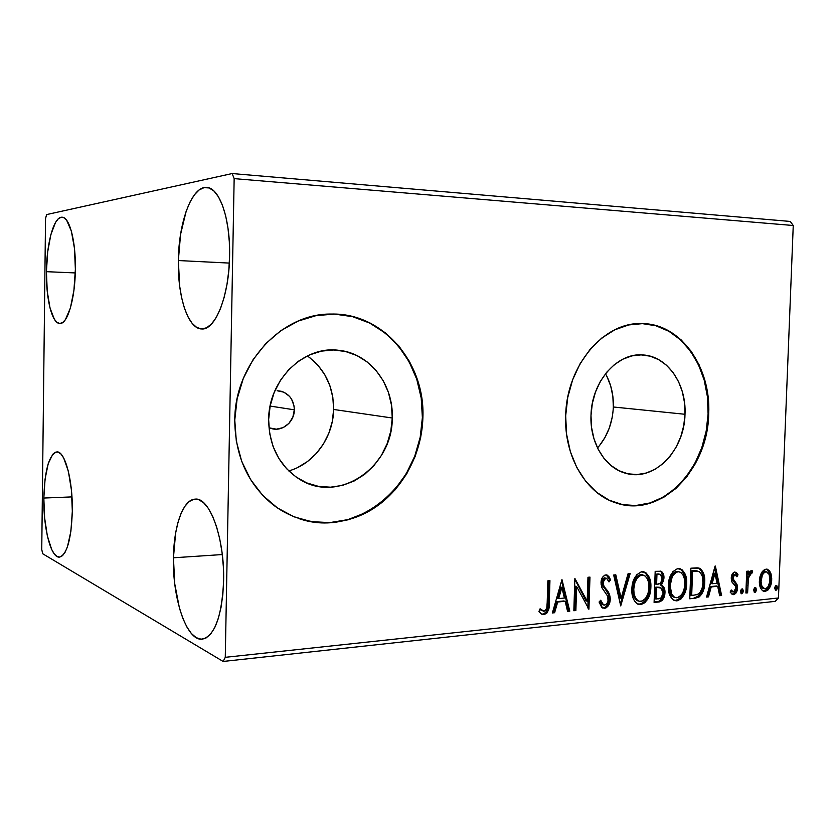 <?xml version="1.0" encoding="UTF-8"?>
<svg xmlns="http://www.w3.org/2000/svg" width="835" height="835" viewBox="0 0 835 835"><rect width="100%" height="100%" fill="white"/><g stroke="black" fill="none" stroke-linecap="round" stroke-linejoin="round"><path stroke-width="1.25" d="M294.327 409.818C294.463 422.698 280.925 432.906 269.955 427.969L276.364 429.18L283.148 427.603L288.931 423.376L292.845 417.135L294.327 409.818L270.123 406.071L294.327 409.818L294.077 406.092L291.603 399.224L289.495 396.333L283.879 392.189L277.147 390.738L281.301 391.271C289.63 394.13 293.972 400.309 294.327 409.818M288.753 470.919C314.231 463.884 333.322 437.289 333.635 409.463L392.262 418.001C392.888 467.015 338.603 504.684 299.264 479.081C279.276 465.93 269.068 446.088 268.64 419.577L270.175 405.82L274.13 392.596L280.362 380.436L288.586 369.832L298.45 361.221L309.555 354.906L321.423 351.128L333.582 349.99L345.565 351.504L356.921 355.564L367.212 361.983L376.084 370.489L383.234 380.76L388.411 392.387L391.448 404.954L392.262 418.001L390.811 431.069L387.148 443.677L381.418 455.388L373.788 465.784L364.54 474.457L353.988 481.085L342.496 485.396L330.503 487.191L318.448 486.367L306.789 482.922L296.007 476.952L286.53 468.644L278.765 458.321L273.045 446.381L269.621 433.281L268.64 419.577C268.567 379.591 304.159 345.419 338.624 350.303C369.654 353.153 393.629 384.382 392.262 418.001L333.635 409.463C333.53 386.574 324.773 368.726 307.353 355.929M597.516 447.936C607.306 436.695 612.577 423.042 613.339 406.989L685.003 414.275C684.533 450.462 654.389 481.691 626.135 473.382C605.479 468.414 589.792 443.155 590.992 415.475L592.318 403.514L595.48 392.022L600.344 381.449L606.711 372.222L614.289 364.718L622.785 359.207L631.845 355.898L641.103 354.885L650.194 356.18L658.794 359.708L666.56 365.292L673.229 372.723L678.563 381.689L682.383 391.865L684.543 402.856L685.003 414.275L683.729 425.704L680.775 436.736L676.235 446.965L670.286 456.035L663.105 463.582L654.974 469.333L646.165 473.048L637.011 474.562L627.857 473.789L619.048 470.731L610.949 465.481L603.882 458.217L598.142 449.199L593.967 438.782L591.545 427.395L590.992 415.475C591.472 381.793 617.18 352.474 642.762 354.948C667.269 355.961 686.558 383.87 685.003 414.275L613.339 406.989C613.662 394.736 611.043 383.651 605.479 373.746M622.2 504.559C664.691 513.838 707.276 466.869 708.101 413.983L708.696 414.045C708.007 469.98 660.36 518.316 616.376 503.035C586.462 494.184 563.99 456.797 565.681 415.861L566.579 434.2L570.368 451.693L576.86 467.631L585.763 481.346L596.681 492.326L609.122 500.175L622.597 504.643L636.531 505.603L650.413 503.108L663.7 497.305L675.933 488.465L686.683 476.973L695.597 463.258L702.371 447.821L706.786 431.225L708.696 414.045L708.049 396.865L704.844 380.301L699.177 364.937L691.213 351.316L681.235 339.96L669.545 331.328L656.56 325.786L642.752 323.615L628.64 324.951L614.769 329.825L601.711 338.091L590.011 349.489L580.168 363.569L572.633 379.789L567.737 397.47L565.681 415.861C566.412 365.74 603.768 321.882 641.583 323.583C680.421 323.249 711.232 366.805 708.696 414.045L708.101 413.983C710.595 367.056 680.191 323.709 641.645 323.594L641.645 323.594M299.661 518.848C358.664 538.899 422.625 482.755 422.374 417.615L422.886 417.688C421.852 454.981 401.927 491.262 371.429 509.799C340.951 528.221 301.592 526.948 272.784 504.538C247.776 483.956 235.105 455.806 234.771 420.089L236.326 441.214L241.701 461.348L250.636 479.645L262.712 495.364L277.366 507.889L293.962 516.792L311.81 521.781L330.169 522.752L348.341 519.767L365.657 513.014L381.501 502.816L395.341 489.613L406.708 473.894L415.256 456.254L420.704 437.3L422.886 417.688L421.717 398.097L417.239 379.184L409.557 361.618L398.921 346.034L385.655 333.019L370.187 323.082L353.048 316.674L334.856 314.106L316.298 315.567L298.095 321.099L280.988 330.556L265.728 343.634L252.963 359.833L243.277 378.505L237.119 398.89L234.771 420.089C234.75 363.152 282.126 313.125 331.276 314.064C383.202 312.645 425.391 363.068 422.886 417.688L422.374 417.615C424.796 363.799 383.923 313.918 332.841 314.064L332.894 314.064M178.346 260.541L229.343 263.088L178.346 260.541L180.569 234.395L186.111 211.432L189.931 202.195L194.304 194.941L199.064 190.004L204.064 187.624L209.094 187.948L213.969 191.048L218.478 196.862L222.434 205.201L225.659 215.774L227.986 228.164L229.322 241.837L229.594 256.22C229.155 295.955 215.232 330.399 201.736 328.959C188.052 329.115 177.5 296.55 178.346 260.541C178.638 222.235 192.019 185.694 206.725 187.457C219.511 187.562 230.533 219.146 229.594 256.22L228.79 270.676L226.953 284.578L224.166 297.323L220.565 308.397L216.317 317.363L211.599 323.886L206.631 327.779L201.6 328.948L196.695 327.424L192.113 323.322L187.99 316.851L184.483 308.303L181.696 298.011L179.702 286.342L178.346 260.541M43.827 498.046L71.967 496.898L43.827 498.046L45.069 479.133L48.19 463.769L52.782 454.24L55.444 452.194L58.231 452.132L61.018 454.094L63.71 458.039L68.376 471.326L71.424 490.051L72.321 511.187C71.288 539.337 67.009 554.649 59.462 557.112C50.935 558.229 43.253 527.981 43.827 498.046C44.704 470.042 49.035 454.658 56.822 451.912C64.89 450.743 72.916 480.24 72.321 511.187L70.902 531.227L67.437 546.862L65.109 552.217L62.521 555.661L59.765 557.081L56.968 556.454L54.233 553.866L51.655 549.42L47.344 535.861L44.62 517.877L43.827 498.046M46.426 271.678L75.286 272.93L46.426 271.678L47.689 251.867L50.862 234.614L55.528 222.434L58.231 218.895L61.059 217.288L63.888 217.737L66.633 220.231L71.361 231.097L74.461 248.35L75.369 269.235C75.16 298.711 67.489 324.46 59.838 323.489C52.104 323.719 45.967 299.045 46.426 271.678C46.583 243.048 53.993 216.213 62.124 217.215C69.493 217.016 75.87 241.158 75.369 269.235L73.929 290.288L70.401 308.021L65.412 319.628L62.615 322.571L59.776 323.489L56.999 322.373L54.379 319.304L50.006 307.969L47.24 291.279L46.426 271.678M173.44 557.79L222.298 554.555L173.44 557.79L175.611 533.189L177.949 522.543L181.038 513.504L184.785 506.448L189.065 501.637L193.73 499.33L198.626 499.654L203.552 502.67L208.322 508.338L212.737 516.479L216.599 526.822L219.751 538.961L222.026 552.415L223.342 566.6L223.603 580.92C221.901 616.345 214.814 635.759 202.352 639.172C186.716 641.478 172.323 598.497 173.44 557.79C173.784 525.852 183.147 499.33 195.181 499.142C209.606 496.982 224.792 538.356 223.603 580.92L222.82 594.729L221.024 607.452L218.3 618.526L214.772 627.523L210.618 634.089L206.005 638.023L201.141 639.203L196.215 637.679L191.413 633.556L186.925 627.064L182.896 618.495L179.452 608.183L174.766 583.968L173.44 557.79M223.143 661.456L775.224 601.357L778.45 597.975L225.273 657.322L234.155 178.627L793.25 225.502L778.45 597.975L793.25 225.502L790.275 221.442L232.161 173.544L46.593 214.585L45.539 218.613L41.75 549.451L42.689 553.741L223.143 661.456L225.273 657.322L234.155 178.627L232.161 173.544L46.593 214.585L45.539 218.613L41.75 549.451L42.689 553.741L223.143 661.456L225.273 657.322L778.45 597.975L775.224 601.357L223.143 661.456M761.311 573.113L759.913 576.891L759.391 582.851L760.601 588.111L762.459 590.658L765.131 591.41L767.876 590.105L771.206 583.55L771.728 578.728L771.049 573.937L769.588 570.9L767.344 569.24L764.641 569.491L762.24 571.599L759.37 580.93C759.13 585.784 760.476 589.207 763.409 591.201L765.131 591.41C769.317 589.687 771.509 585.794 771.707 579.73L770.381 572.246L767.522 569.293L766.008 569.126L761.311 573.113M745.895 593.007L747.607 592.84L748.442 578.06L750.007 573.843L751.803 573.468L752.7 571.088L751.792 570.493L749.955 571.328L748.317 574.313L748.442 571.119L746.73 571.276L745.895 593.007L747.607 592.84L748.442 578.06L752.7 571.088L751.437 570.462L748.317 574.313L748.442 571.119L746.73 571.276L745.895 593.007M734.79 571.996L732.191 574.146L731.251 578.916L732.065 582.204L735.437 586.222L735.593 589.51L733.516 591.994L731.22 589.938L730.145 592.067L733.067 594.666L735.99 593.048L737.472 588.529L736.877 584.218L733.067 578.791L734.059 575.033L735.489 574.845L736.929 576.766L738.015 574.793L736.668 572.852L734.79 571.996C732.525 572.82 731.345 574.845 731.251 578.05L731.69 581.369L735.437 586.222L735.771 588.268L733.516 591.994L731.22 589.938L730.145 592.067L732.368 594.489L733.61 594.656C736.084 593.706 737.389 591.483 737.503 587.976L737.065 584.657L733.339 579.72L733.005 577.778L734.79 574.668L736.929 576.766L738.015 574.793L734.79 571.996M695.221 598.236L699.281 596.868L701.744 594.113L703.759 589.186L704.636 583.853L704.615 578.342L703.268 572.518L700.669 568.948L697.267 567.831L690.869 568.207L689.762 598.799L695.221 598.236C701.484 596.472 704.646 591.232 704.709 582.517C705.21 576.275 703.623 571.599 699.981 568.499L690.869 568.207L689.762 598.799L695.221 598.236M654.097 602.473L659.587 601.868L661.967 600.574L664.044 597.328L664.984 592.599L664.232 587.934L661.445 585.053L663.762 580.116L663.355 573.958L660.934 571.234L655.183 571.359L654.097 602.473L658.961 601.972C662.771 600.824 664.775 597.703 664.984 592.599C665.13 588.905 663.95 586.389 661.445 585.053L663.95 578.237C664.149 575.023 663.23 572.726 661.205 571.328L655.183 571.359L654.097 602.473M620.718 605.907L630.154 573.561L628.056 573.749L621.136 598.267L615.802 574.824L613.673 575.012L620.718 605.907L630.154 573.561L628.056 573.749L621.136 598.267L615.802 574.824L613.673 575.012L620.718 605.907M575.868 610.531L576.63 586.525L588.925 609.185L589.969 577.1L587.965 577.277L587.193 601.231L574.877 578.436L573.843 610.74L575.868 610.531L573.864 610.27L575.868 610.531L576.63 586.525L588.925 609.185L589.969 577.1L587.965 577.277L587.193 601.231L574.877 578.436L573.843 610.74L575.868 610.531M547.186 602.578L546.8 607.65L545.443 610.562L543.345 611.241L540.099 608.767L538.961 611.397L541.111 613.777L543.961 614.654L546.789 613.193L548.491 609.999L549.941 580.628L547.864 580.816L547.186 602.578C547.687 606.513 546.643 609.425 544.044 611.303L540.099 608.767L538.961 611.397L541.623 614.122L543.961 614.654C548.125 612.525 549.889 608.538 549.253 602.703L549.941 580.628L547.864 580.816L547.186 602.578M561.965 579.573L552.373 612.953L554.617 612.723L557.697 602.014L565.18 601.273L567.57 611.387L569.783 611.157L561.965 579.573L552.373 612.953L554.617 612.723L557.697 602.014L565.18 601.273L567.57 611.387L569.783 611.157L561.965 579.573M606.095 578.175L604.571 577.841L601.858 582.11L602.912 586.118L605.229 589.061C607.682 591.566 608.986 594.854 609.133 598.893C608.934 603.653 607.045 606.69 603.465 608.037L605.803 608.057L607.901 606.304L610.145 600.751L609.195 593.716L604.039 586.441L603.027 583.54L603.705 579.657L605.125 578.29L606.878 578.467L608.986 581.932L610.583 579.845L608.819 576.421L606.69 574.929L604.801 575.148L602.275 577.695L601.023 584.009L602.244 588.258L607.765 596.326L608.026 601.325L606.732 603.882L604.561 605.135L602.077 603.465L600.72 600.229L599.06 602.004L601.701 607.316L604.592 608.381C608.183 607.045 610.072 603.997 610.27 599.238C610.124 595.188 608.819 591.9 606.367 589.385L604.039 586.441L602.985 582.433L605.699 578.164L606.607 578.311L608.986 581.932L610.583 579.845L607.254 575.117L605.834 574.887C602.734 575.993 601.116 578.613 601.012 582.747L601.858 587.516L607.765 596.326L608.308 599.384C608.162 602.452 606.909 604.363 604.561 605.135L603.517 604.937L600.72 600.229L599.06 602.004L602.672 608.026M631.855 589.239L632.836 597.369L634.412 600.835L636.729 603.496L640.873 604.634L645.121 602.588L649.369 595.616L650.872 587.266L649.933 579.104L646.05 572.904L641.301 571.798L636.573 574.887L633.243 581.202L631.855 589.239C631.521 596.033 633.494 601.002 637.763 604.122L640.873 604.634C647.355 601.92 650.684 596.138 650.872 587.266C651.269 580.273 649.223 575.231 644.735 572.152L641.865 571.724C635.383 574.449 632.043 580.283 631.855 589.239M668.313 585.753L669.242 593.748L672.989 599.77L676.987 600.897L681.099 598.893L685.211 592.046L686.683 583.842L685.785 575.816L682.049 569.721L677.467 568.625L672.895 571.651L669.67 577.862L668.313 585.753C667.969 592.547 669.921 597.453 674.158 600.469L676.987 600.897C683.249 598.246 686.485 592.558 686.683 583.842C687.08 576.839 685.055 571.85 680.598 568.906L678.01 568.552C671.747 571.213 668.511 576.943 668.313 585.753M715.073 566.078L706.546 597.067L708.487 596.868L711.222 586.922L717.683 586.295L719.676 595.71L721.597 595.512L715.365 566.047L706.546 597.067L708.487 596.868L711.222 586.922L717.683 586.295L719.676 595.71L721.597 595.512L715.073 566.078M740.53 591.472L741.261 593.633L742.492 593.508L743.4 591.18L742.67 589.009L741.428 589.134L740.561 591.034L741.866 593.81L743.4 591.18L742.461 588.894L740.53 591.472M753.661 590.136L754.381 592.276L755.602 592.151L756.5 589.844L755.779 587.694L754.548 587.809L753.702 589.698L754.986 592.453L756.5 589.844L755.571 587.569L753.661 590.136M774.713 587.986L775.412 590.115L776.602 589.99L777.479 587.704L776.78 585.575L775.579 585.69L774.744 587.558L775.997 590.282L777.479 587.704L776.56 585.45L774.713 587.986M311.351 521.635L329.71 522.616L347.871 519.631L365.177 512.878L381.021 502.691L394.851 489.487L406.217 473.789L414.755 456.15L420.203 437.216L422.374 417.615L421.216 398.034L416.728 379.142L409.056 361.586L398.42 346.014L385.165 332.998L369.696 323.072L352.579 316.663L334.397 314.096M635.957 505.488L649.828 502.994L663.115 497.19L675.348 488.371L686.099 476.879L695.002 463.164L701.765 447.737L706.18 431.152L708.101 413.983L707.443 396.813L704.239 380.259L698.571 364.895L690.618 351.284L680.629 339.939L668.95 331.318L655.966 325.775L642.167 323.604M613.339 406.989L612.859 396.343L610.719 386.083L607.003 376.595M599.3 445.859L605.01 437.436L609.341 427.917L612.149 417.636M297.615 467.537L307.562 461.473L316.288 453.509L323.469 443.949L328.865 433.156L332.288 421.529L333.635 409.463L332.831 397.418L329.919 385.801L324.992 375.061L318.208 365.563L309.806 357.693M281.301 391.271L277.147 390.738M542.103 614.289L545.693 612.827L547.551 609.049L548.825 580.732L548.157 602.348L549.253 602.703L548.157 602.348C548.793 608.183 547.029 612.159 542.875 614.289L541.863 614.247M540.913 610.145L541.602 610.604M561.59 580.868L568.677 610.803L569.783 611.157L567.466 610.928L568.677 610.803L561.59 580.868M564.074 600.929L556.59 601.659L557.697 602.014L556.59 601.659L553.522 612.358L554.617 612.723L552.519 612.462L553.522 612.358L556.59 601.659L564.074 600.929M560.776 587.068L557.571 598.246L558.678 598.591L557.571 598.246L560.776 587.068L561.882 587.402L564.408 598.037L558.678 598.591L561.882 587.402L560.776 587.068M574.845 579.344L586.066 600.887L587.193 601.231L586.066 600.887L574.845 579.344M588.832 577.204L587.83 607.995L588.832 577.204M588.351 609.007L588.925 609.185L588.351 609.007M575.524 586.191L576.63 586.525L575.524 586.191L574.751 610.176L575.524 586.191M601.513 603.893L599.968 601.033L602.985 604.78M606.283 574.887L609.446 579.521L610.583 579.845L609.446 579.521L608.496 580.784L609.446 579.521L607.682 576.108M604.571 577.841L605.699 578.164L604.561 577.851M601.858 582.11L602.985 582.433L601.858 582.099L601.868 582.663L602.912 586.118L604.039 586.441L603.068 586.358M608.548 594.656L605.229 589.061L606.367 589.385L603.235 586.587M602.933 608.047L605.792 606.993L607.577 604.717L609.133 598.893L610.27 599.238L609.133 598.893L608.892 596.013M601.91 581.4L602.578 579.333L604.279 577.893M607.254 575.607L606.356 574.929M602.672 604.717L601.983 604.342M614.748 574.918L619.998 597.933L621.136 598.267L619.998 597.933L614.748 574.918M628.891 573.676L620.311 604.091L628.891 573.676M643.357 571.766L643.576 571.85C648.064 574.929 650.11 579.96 649.713 586.953L650.872 587.266L649.713 586.953C649.526 595.804 646.196 601.586 639.725 604.289L638.013 604.237M638.618 604.31L643.148 602.933M643.952 602.265L644.599 601.607M645.685 600.24L649.004 592.558L649.734 585.544L648.774 578.791L645.914 573.53M644.891 572.601L644.14 572.111M637.105 600.563L634.151 597.129L632.606 589.844L633.828 581.943L637.272 576.317M638.065 575.67L640.226 574.689M642.793 574.95L645.142 575.983L647.49 578.989L648.732 583.007L648.816 589.719L647.793 594.186L645.382 598.674L642.699 600.918L639.182 601.284L637.616 600.48L635.299 597.463L634.036 593.476L633.775 589.04L632.627 588.717L633.775 589.04L634.976 582.266L637.543 577.559L640.936 575.106L643.889 575.242C647.605 577.653 649.306 581.724 648.993 587.443C648.858 594.614 646.165 599.279 640.925 601.43L638.556 601.054C635.08 598.549 633.494 594.541 633.775 589.04C633.922 581.849 636.604 577.142 641.833 574.939L640.685 574.626M641.551 574.637L642.428 574.824M640.675 574.626C635.456 576.839 632.773 581.536 632.627 588.717C632.335 594.217 633.932 598.215 637.397 600.72L638.608 601.075M662.771 597.265L663.689 589.844L662.552 586.65L660.276 584.74L662.124 581.63L662.76 576.453L661.612 572.445L660.099 571.057C662.082 572.476 662.969 574.772 662.781 577.935L663.95 578.237L662.781 577.935L660.276 584.74L661.445 585.053L660.276 584.74C662.781 586.076 663.961 588.591 663.815 592.276L664.984 592.599L663.815 592.276C663.616 597.369 661.602 600.49 657.792 601.638L654.108 602.014L659.045 601.346L662.186 598.434M656.268 587.13L659.232 587.214M654.922 598.758L655.318 587.224L660.767 587.673L663.126 592.787C662.813 596.597 661.184 598.622 658.22 598.872L654.922 598.758L656.08 599.092L656.487 587.537L655.318 587.224L654.922 598.758M657.719 573.906L659.754 574.219M658.063 573.885L659.097 574.031M655.433 584.041L655.778 574.073L660.422 574.386L662.082 578.467C661.852 582.078 660.349 584.009 657.552 584.26L655.433 584.041L656.602 584.354L656.947 574.386L655.778 574.073L655.433 584.041M658.888 574.209L661.393 575.19L662.082 577.58L661.748 580.68L660.12 583.425L656.602 584.354L656.947 574.386L658.888 574.209M679.429 568.614L679.419 568.604C683.875 571.558 685.9 576.536 685.504 583.54L686.683 583.842L685.504 583.54C685.295 592.245 682.07 597.923 675.818 600.563L674.304 600.532M674.753 600.584L679.126 599.227M679.909 598.58L680.535 597.933M681.59 596.587L684.804 589.051L685.525 582.152L684.606 575.513L681.851 570.336M680.869 569.428L680.139 568.948M673.292 596.9L670.453 593.518L668.981 586.347L670.171 578.592L673.511 573.071M674.273 572.434L676.36 571.474M678.834 571.714L681.162 572.747L683.427 575.712L684.616 579.657L684.69 586.243L683.688 590.637L681.725 594.572L678.761 597.244L676.193 597.766L673.855 596.806L671.622 593.831L670.161 585.565L672.196 576.828L674.68 573.374L677.978 571.704L676.799 571.411C671.747 573.572 669.148 578.185 668.992 585.251L670.161 585.565C670.317 578.488 672.927 573.875 677.978 571.704L679.847 571.975C683.51 574.303 685.18 578.321 684.857 584.009C684.721 591.065 682.111 595.637 677.039 597.745L674.878 597.432C671.444 595.011 669.879 591.055 670.161 585.565L668.992 585.251C668.699 590.731 670.275 594.687 673.699 597.109L674.857 597.422M677.644 571.422L678.479 571.599M696.098 597.495L699.01 595.793L701.181 592.641L703.446 583.55L702.715 574.062L701.223 570.576L698.164 567.936L699.981 568.499L698.791 568.207C702.433 571.307 704.009 575.973 703.519 582.214L704.709 582.517L703.519 582.214C703.456 590.919 700.304 596.148 694.042 597.912L695.075 597.756M691.39 570.889L692.591 570.785L691.39 570.889L690.503 595.157L691.39 570.889L692.57 571.192L691.39 570.889M693.227 570.733L695.2 570.702M696.473 570.816L697.434 571.057M691.683 595.48L692.57 571.192L693.76 571.077L692.57 570.785L698.916 571.474C702.005 573.812 703.331 577.559 702.924 582.684C702.966 587.402 701.484 591.18 698.477 594.019L693.634 595.282L690.503 595.157L691.683 595.48L692.57 571.192L697.674 571.119L700.043 572.205L702.245 576.056L702.924 582.684L702.131 588.153L699.855 592.777L697.298 594.572L691.683 595.48M697.601 571.098L692.57 570.785M714.603 567.8L720.396 595.198L721.597 595.512L719.582 595.282L720.396 595.198L714.603 567.8M716.482 585.982L710.021 586.619L711.222 586.922L710.021 586.619L707.297 596.545L708.487 596.868L706.671 596.607L707.297 596.545L710.021 586.619L716.482 585.982M713.748 573.071L710.898 583.446L712.098 583.748L710.898 583.446L713.748 573.071L714.948 573.363L717.046 583.268L712.098 583.748L714.948 573.363L713.748 573.071M734.758 571.996L736.804 574.501L738.015 574.793L736.804 574.501L736.22 575.555L736.804 574.501L734.758 571.996M734.268 574.543L733.589 574.376L734.79 574.668L733.589 574.376L731.794 577.476L733.005 577.778L731.794 577.476L732.138 579.427L733.339 579.72L732.138 579.427L733.788 581.504L734.988 581.807L733.788 581.504L735.865 584.354L737.065 584.657L735.865 584.354L736.303 587.673L737.503 587.976L736.303 587.673C736.178 591.17 734.884 593.393 732.41 594.343L733.61 594.656L732.086 594.353L734.424 593.205L736.011 589.875M730.761 590.856L731.575 591.556M736.178 589.051L735.865 584.354L733.777 581.504M733.328 581.066L732.138 579.417M731.982 578.979L731.804 577.997M731.794 577.476L733.391 574.417M733.589 574.376L735.03 574.678M741.897 589.27L742.19 590.867L743.4 591.18L742.19 590.867L741.01 593.393L742.138 589.98M741.292 593.654L741.866 593.81L741.292 593.654M747.221 571.234L747.106 574.031L748.317 574.313L747.106 574.031L747.221 571.234M751.166 570.514L752.7 571.088L751.49 570.806L750.644 573.029L751.166 570.514M750.258 572.967L751.051 573.154L749.84 572.862L748.39 574.156L749.548 572.935M748.296 574.313L747.231 577.768L748.442 578.06L747.231 577.768L746.678 585.241L747.889 585.544L746.678 585.241L746.396 592.526L747.607 592.84L745.916 592.579L747.095 578.697L748.296 574.313M754.986 587.944L755.278 589.541L756.5 589.844L755.278 589.541L754.13 592.025L755.226 588.654M754.422 592.307L754.986 592.453L754.422 592.307M766.551 569.105L769.16 571.965L770.381 572.246L769.16 571.965L770.486 579.438L771.707 579.73L770.486 579.438C770.288 585.502 768.096 589.385 763.91 591.096L765.131 591.41L763.2 591.107L767.062 589.395M767.814 588.424L769.985 583.258L770.475 577.434L769.526 572.789L767.219 569.48M762.042 587.84L759.986 583.31L760.205 577.59L762.626 572.559L765.726 571.62M766.426 571.777L769.192 574.49L769.922 581.337L768.106 586.702L766.29 588.445L764.703 588.769L761.906 586.18L761.061 581.504L762.345 575.138L763.848 572.852L765.893 571.766L764.672 571.484C761.572 572.925 759.965 575.92 759.85 580.492L761.061 580.784C761.176 576.213 762.793 573.207 765.893 571.766L766.906 571.891C769.212 573.447 770.256 576.119 770.037 579.908C769.933 584.437 768.325 587.391 765.236 588.759L764.109 588.633C761.854 587.13 760.842 584.51 761.061 580.784L759.85 580.492C759.62 584.218 760.643 586.828 762.887 588.331L763.409 588.456M775.798 585.533L776.258 587.402L777.479 587.704L776.258 587.402L775.162 589.854L776.206 586.525M775.465 590.147L775.997 590.282L775.465 590.147M564.408 598.037L558.678 598.591L561.882 587.402L564.408 598.037M657.437 587.454L661.612 588.226L662.813 590.209L663.084 593.372L660.955 598.006L656.08 599.092L656.487 587.537L657.437 587.454M717.046 583.268L712.098 583.748L714.948 573.363L717.046 583.268M232.161 173.544L790.275 221.442L793.25 225.502L234.155 178.627L232.161 173.544M641.739 354.896L642.762 354.948M603.517 604.937L602.39 604.592M607.254 575.117L606.44 574.897M644.735 572.152L643.576 571.85M638.556 601.054L637.397 600.72M661.205 571.328L660.193 571.067M680.598 568.906L679.419 568.604M674.878 597.432L673.699 597.109M699.406 568.238L698.217 567.946M732.879 591.911L731.679 591.597M751.197 573.165L750.122 572.904M767.522 569.293L766.791 569.126M764.109 588.633L762.887 588.331"/></g></svg>
